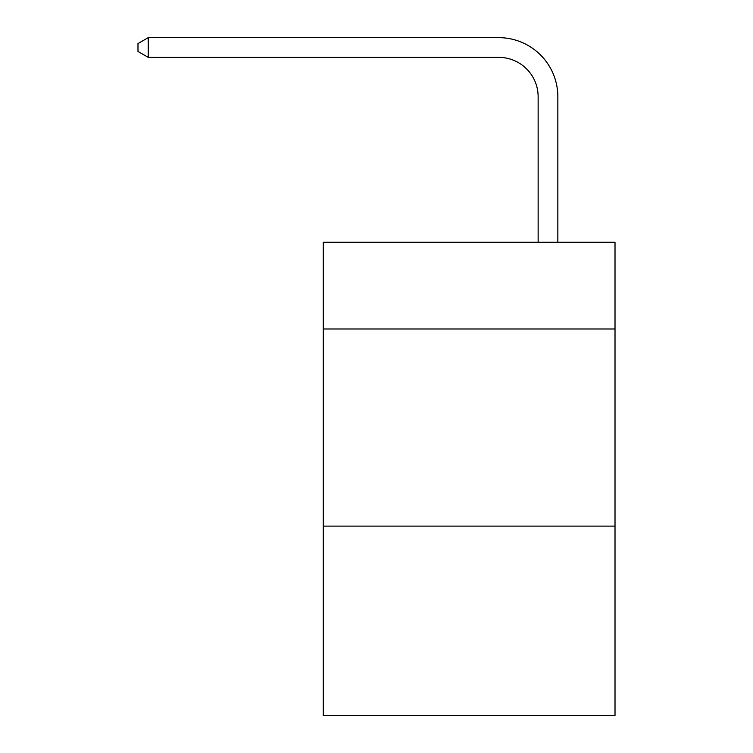 <?xml version="1.0" encoding="UTF-8"?>
<svg xmlns="http://www.w3.org/2000/svg" width="753" height="753" viewBox="0 0 753 753"><rect width="100%" height="100%" fill="white"/><g stroke="black" fill="none" stroke-linecap="round" stroke-linejoin="round"><path stroke-width="1.13" d="M615.013 328.995L615.013 242.259L323.282 242.259L323.282 328.995L615.013 328.995L615.013 715.35L323.282 715.35L323.282 328.995M615.013 526.112L323.282 526.112M538.141 242.259L538.141 96.789A39.42 39.42 92.2 0 0 498.712 57.36L148.237 57.36L137.987 51.449L137.987 43.561L148.237 37.65L498.712 37.65A59.139 59.139 -87.8 0 1 557.851 96.789L557.851 242.259M538.141 96.789A39.42 39.42 92.2 0 0 498.712 57.36A39.42 39.42 92.2 0 1 538.141 96.789A39.42 39.42 92.2 0 0 498.712 57.36A39.42 39.42 92.2 0 1 538.141 96.789A39.42 39.42 92.2 0 0 498.712 57.36A39.42 39.42 92.2 0 1 538.141 96.789A39.42 39.42 92.2 0 0 498.712 57.36A39.42 39.42 92.2 0 1 538.141 96.789A39.42 39.42 92.2 0 0 498.712 57.36A39.42 39.42 92.2 0 1 538.141 96.789A39.42 39.42 92.2 0 0 498.712 57.36A39.42 39.42 92.2 0 1 538.141 96.789A39.42 39.42 92.2 0 0 498.712 57.36A39.42 39.42 92.2 0 1 538.141 96.789A39.42 39.42 92.2 0 0 498.712 57.36A39.42 39.42 92.2 0 1 538.141 96.789A39.42 39.42 92.2 0 0 498.712 57.36A39.42 39.42 92.2 0 1 538.141 96.789A39.42 39.42 92.2 0 0 498.712 57.36A39.42 39.42 92.2 0 1 538.141 96.789A39.42 39.42 92.2 0 0 498.712 57.36A39.42 39.42 92.2 0 1 538.141 96.789A39.42 39.42 92.2 0 0 498.712 57.36A39.42 39.42 92.2 0 1 538.141 96.789A39.42 39.42 92.2 0 0 498.712 57.36A39.42 39.42 92.2 0 1 538.141 96.789A39.42 39.42 92.2 0 0 498.712 57.36A39.42 39.42 92.2 0 1 538.141 96.789A39.42 39.42 92.2 0 0 498.712 57.36A39.42 39.42 92.2 0 1 538.141 96.789A39.42 39.42 92.2 0 0 498.712 57.36M148.237 57.36L148.237 37.65L498.712 37.65"/></g></svg>
